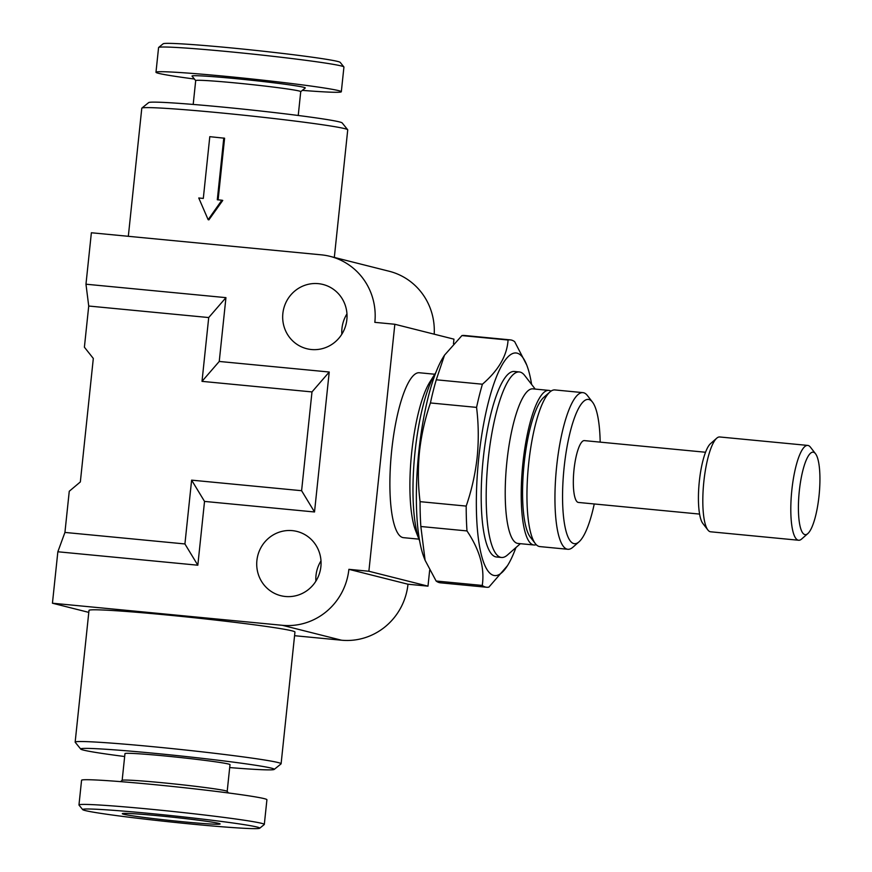 <?xml version="1.0" encoding="UTF-8"?>
<svg xmlns="http://www.w3.org/2000/svg" width="872" height="872" viewBox="0 0 872 872"><rect width="100%" height="100%" fill="white"/><g stroke="black" fill="none" stroke-linecap="round" stroke-linejoin="round"><path stroke-width="1.31" d="M321.005 560.87A33.136 32.122 -75.9 0 0 315.893 581.155M292.36 530.634A33.136 32.122 -75.9 0 0 257.24 558.091A33.136 32.122 -75.9 0 0 280.795 595.696A33.136 32.122 -75.9 0 0 285.427 596.492A33.136 32.122 -75.9 0 0 320.547 569.034A33.136 32.122 -75.9 0 0 296.992 531.44A33.136 32.122 -75.9 0 0 292.36 530.634M346.958 313.898A33.136 32.122 -75.9 0 0 341.846 334.172M318.313 283.651A33.136 32.122 -75.9 0 0 283.193 311.108A33.136 32.122 -75.9 0 0 306.759 348.713A33.136 32.122 -75.9 0 0 311.391 349.519A33.136 32.122 -75.9 0 0 346.511 322.062A33.136 32.122 -75.9 0 0 322.945 284.457A33.136 32.122 -75.9 0 0 318.313 283.651M128.326 236.301L141.787 108.226A103.539 3.706 6 0 1 141.864 108.095A103.539 3.706 6 0 1 220.126 112.837A103.539 3.706 6 0 1 347.677 129.732A103.539 3.706 6 0 1 347.732 129.863L334.325 257.425M218.12 199.841L224.595 138.223L209.792 136.675L203.307 198.424L198.762 197.988L208.146 219.679L221.848 200.2L217.302 199.764L223.788 138.016M208.146 219.679L208.877 219.864L222.752 200.429L221.848 200.2M124.663 756.525A97.326 3.488 6 0 1 80.736 749.092L75.21 742.268A103.539 3.706 6 0 1 75.156 742.137A103.539 3.706 6 0 1 153.505 746.748A103.539 3.706 6 0 1 281.1 763.774A103.539 3.706 6 0 1 281.024 763.905L274.2 769.42A97.326 3.488 6 0 1 229.696 767.567M281.1 763.774L294.954 632.058A103.539 3.706 -174 0 0 167.348 615.022A103.539 3.706 -174 0 0 88.999 610.411L75.156 742.137M141.864 108.095L148.687 102.58A97.326 3.488 6 0 1 222.251 107.038A97.326 3.488 6 0 1 342.151 122.908L347.677 129.732M80.736 749.092A97.326 3.488 6 0 1 154.333 753.299A97.326 3.488 6 0 1 274.2 769.42M298.235 115.475L300.731 91.636A52.811 1.897 -174 0 0 275.399 87.342A52.811 1.897 -174 0 0 222.513 81.761A52.811 1.897 -174 0 0 195.699 80.595L193.192 104.433M120.554 781.628L122.189 780.298A52.811 1.897 6 0 1 201.846 787.111A52.811 1.897 6 0 1 227.156 791.329L228.486 792.975M227.189 791.373L230.001 764.646A52.811 1.897 -174 0 0 204.658 760.351A52.811 1.897 -174 0 0 151.772 754.771A52.811 1.897 -174 0 0 124.969 753.615L122.156 780.331M300.731 91.669L305.244 88.018A56.953 2.038 -174 0 0 277.961 83.32A56.953 2.038 -174 0 0 220.049 77.227A56.953 2.038 -174 0 0 192.047 76.126L195.699 80.627M302.333 90.372A93.184 3.335 -174 0 0 341.323 91.734L343.928 67.046A93.184 3.335 -174 0 0 343.873 66.915A93.184 3.335 -174 0 0 299.205 59.459A93.184 3.335 -174 0 0 158.639 47.448A93.184 3.335 -174 0 0 158.573 47.557L155.979 72.256A93.184 3.335 -174 0 0 194.401 79.025M341.323 91.734A93.184 3.335 -174 0 0 296.611 84.159A93.184 3.335 -174 0 0 203.285 74.305A93.184 3.335 -174 0 0 155.979 72.256M82.698 809.63L79.014 805.085A93.184 3.335 6 0 1 78.971 804.954A93.184 3.335 6 0 1 126.276 807.014A93.184 3.335 6 0 1 219.602 816.857A93.184 3.335 6 0 1 264.314 824.443A93.184 3.335 6 0 1 264.249 824.552L259.692 828.237A89.042 3.194 6 0 1 125.383 816.748A89.042 3.194 6 0 1 82.698 809.63A89.042 3.194 6 0 1 126.473 811.352A89.042 3.194 6 0 1 217.03 820.879A89.042 3.194 6 0 1 259.692 828.237M78.971 804.954L81.565 780.266A93.184 3.335 6 0 1 128.871 782.315A93.184 3.335 6 0 1 222.197 792.158A93.184 3.335 6 0 1 266.919 799.744L264.314 824.443M343.873 66.915L340.189 62.37A89.042 3.194 -174 0 0 297.505 55.252A89.042 3.194 -174 0 0 163.195 43.764L158.639 47.448M196.516 819.953A49.181 1.766 6 0 1 220.093 823.887A49.181 1.766 6 0 1 195.917 822.939A49.181 1.766 6 0 1 145.897 817.674A49.181 1.766 6 0 1 122.331 813.62A49.181 1.766 6 0 1 196.516 819.953M419.661 540.978A93.184 22.618 -84.5 0 1 419.399 540.346A93.184 22.618 -84.5 0 1 415.018 452.099A93.184 22.618 -84.5 0 1 435.466 373.14A93.184 22.618 -84.5 0 1 435.837 372.562M419.399 540.346L415.606 530.601A82.829 20.1 -84.5 0 1 411.715 452.165A82.829 20.1 -84.5 0 1 429.885 381.98L435.466 373.14M434.768 374.241L419.334 372.747A82.829 20.1 95.5 0 0 391.713 450.235A82.829 20.1 95.5 0 0 403.496 537.664L418.931 539.147M515.952 547.551A111.823 27.141 -84.5 0 1 507.471 565.677L488.898 587.118A124.249 30.149 -84.5 0 1 486.598 587.248A124.249 30.149 -84.5 0 1 482.26 585.439C484.832 568.108 479.742 549.938 466.989 530.928L420.849 526.503L425.1 560.293L424.075 557.666A111.823 27.141 -84.5 0 1 418.811 451.761A111.823 27.141 -84.5 0 1 443.347 357.03L444.502 355.187L436.273 379.789L482.412 384.214C498.544 370.306 507.09 355.569 508.06 340.026L461.92 335.589A124.249 30.149 -84.5 0 1 464.22 335.458L510.349 339.884A124.249 30.149 -84.5 0 1 514.687 341.693L526.743 365.041A111.823 27.141 -84.5 0 1 531.615 384.443M486.598 587.248L440.458 582.812A124.249 30.149 -84.5 0 1 436.12 581.014L482.26 585.439M425.1 560.293L436.12 581.014M420.849 526.503A124.249 30.149 -84.5 0 1 420.064 501.662L466.193 506.087C471.632 490.304 475.284 474.041 477.158 457.299C478.804 440.687 478.608 424.054 476.57 407.388L430.43 402.951A124.249 30.149 -84.5 0 1 436.273 379.789M430.43 402.951C424.969 418.898 421.318 435.161 419.476 451.751C417.819 468.515 418.015 485.159 420.064 501.662M507.471 565.677A111.823 27.141 -84.5 0 1 478.804 457.528A111.823 27.141 -84.5 0 1 526.743 365.041M466.989 530.928A124.249 30.149 -84.5 0 1 466.193 506.087M536.236 544.662A77.652 18.846 -84.5 0 1 533.969 544.989A77.652 18.846 -84.5 0 1 522.928 463.032A77.652 18.846 -84.5 0 1 548.826 390.394A77.652 18.846 -84.5 0 1 550.984 391.147M533.969 544.989L517.979 543.452A77.652 18.846 -84.5 0 1 506.926 461.495A77.652 18.846 -84.5 0 1 532.825 388.858L548.826 390.394M520.355 543.681L507.406 555.061A93.184 22.618 -84.5 0 1 501.498 557.47A93.184 22.618 -84.5 0 1 488.233 459.13A93.184 22.618 -84.5 0 1 519.309 371.952A93.184 22.618 -84.5 0 1 524.661 375.44L535.212 389.086M519.309 371.952L514.317 371.472A93.184 22.618 95.5 0 0 483.241 458.65A93.184 22.618 95.5 0 0 496.495 556.99L501.498 557.47M819.026 495.896A41.42 10.05 -84.5 0 1 807.843 533.566A41.42 10.05 -84.5 0 1 799.319 490.925A41.42 10.05 -84.5 0 1 815.516 453.734A41.42 10.05 -84.5 0 1 819.026 495.896M807.843 533.566L801.641 539.016A47.633 11.554 -84.5 0 1 798.621 540.248A47.633 11.554 -84.5 0 1 791.852 489.977A47.633 11.554 -84.5 0 1 807.734 445.418A47.633 11.554 -84.5 0 1 810.459 447.205L815.516 453.734M798.621 540.248L710.636 531.789A47.633 11.554 -84.5 0 1 707.901 530.013A47.633 11.554 -84.5 0 1 703.857 481.529A47.633 11.554 -84.5 0 1 716.719 438.202A47.633 11.554 -84.5 0 1 719.738 436.97L807.734 445.418M707.901 530.013L702.854 523.483A41.42 10.05 -84.5 0 1 699.333 481.322A41.42 10.05 -84.5 0 1 710.517 443.652L716.719 438.202M699.606 514.088L578.419 502.446A31.065 7.543 -84.5 0 1 574.005 469.67A31.065 7.543 -84.5 0 1 584.36 440.611L705.546 452.252M594.246 503.972A72.474 17.593 -84.5 0 1 579.062 541.806A72.474 17.593 -84.5 0 1 564.151 467.185A72.474 17.593 -84.5 0 1 592.48 402.101A72.474 17.593 -84.5 0 1 600.176 442.126M579.062 541.806L572.86 547.256A78.687 19.097 -84.5 0 1 567.868 549.284A78.687 19.097 -84.5 0 1 556.674 466.237A78.687 19.097 -84.5 0 1 582.921 392.629A78.687 19.097 -84.5 0 1 587.434 395.572L592.48 402.101M567.868 549.284L539.877 546.591A78.687 19.097 -84.5 0 1 535.354 543.648A78.687 19.097 -84.5 0 1 528.683 463.544A78.687 19.097 -84.5 0 1 549.927 391.964A78.687 19.097 -84.5 0 1 554.919 389.937L582.921 392.629M535.354 543.648L530.307 537.119A72.474 17.593 -84.5 0 1 524.159 463.348A72.474 17.593 -84.5 0 1 543.725 397.414L549.927 391.964M508.06 340.026A124.249 30.149 -84.5 0 1 510.349 339.884M461.92 335.589L444.502 355.187M476.57 407.388A124.249 30.149 -84.5 0 1 482.412 384.214M57.846 551.769L64.931 532.432L184.919 543.954L191.622 480.145L301.603 490.707L311.991 391.92L202.01 381.358L208.713 317.55L88.726 306.028L85.968 284.207L225.946 297.646L219.243 361.455L329.224 372.017L314.52 511.973L204.528 501.411L197.824 565.209L57.846 551.769L52.44 603.217L282.408 625.311A62.13 60.223 -75.9 0 0 348.887 569.329L368.878 571.247L427.988 586.148L429.667 570.201M453.473 343.753L453.952 339.164L394.842 324.264L374.84 322.346A62.13 60.223 -75.9 0 0 330.03 256.346A62.13 60.223 -75.9 0 0 321.343 254.842L91.375 232.759L85.968 284.207M368.878 571.247L394.842 324.264M64.931 532.432L69.259 491.263L80.344 481.933L93.315 358.447L84.399 347.198L88.726 306.028M314.52 511.973L301.603 490.707M204.528 501.411L191.622 480.145M329.224 372.017L311.991 391.92M219.243 361.455L202.01 381.358M225.946 297.646L208.713 317.55M197.824 565.209L184.919 543.954M294.562 635.699L341.519 640.212A62.13 60.223 -75.9 0 0 407.998 584.229L427.988 586.148M52.44 603.217L88.791 612.384M348.887 569.329L407.998 584.229M434.202 334.183A62.13 60.223 -75.9 0 0 389.141 271.247L330.03 256.346M282.408 625.311L341.519 640.212"/></g></svg>
